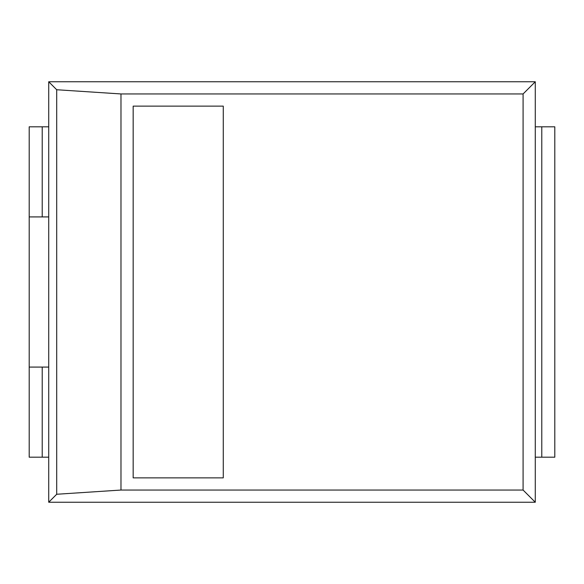 <?xml version="1.0" encoding="UTF-8"?>
<svg xmlns="http://www.w3.org/2000/svg" width="584" height="584" viewBox="0 0 584 584"><rect width="100%" height="100%" fill="white"/><g stroke="black" fill="none" stroke-linecap="round" stroke-linejoin="round"><path stroke-width="0.88" d="M554.8 457.192L554.8 126.808L554.8 457.192L535.28 457.192M535.28 126.808L541.784 126.808L541.784 457.192M554.8 126.808L541.784 126.808M535.28 81.76L48.72 81.76L48.72 502.24L535.28 502.24L535.28 81.76L523.089 93.951L120.976 93.951L120.976 490.049L523.089 490.049L523.089 93.951M535.28 502.24L523.089 490.049M48.72 457.192L29.2 457.192L29.2 126.808L48.72 126.808M48.72 502.24L56.699 494.261L120.976 490.049M48.72 81.76L56.699 89.739L120.976 93.951M133.167 477.865L223.27 477.865L223.27 106.135L133.167 106.135L133.167 477.865M56.699 89.739L56.699 494.261M29.2 457.192L29.2 367.088L48.72 367.088M48.72 216.912L29.2 216.912L29.2 126.808M42.216 216.912L42.216 126.808M42.216 457.192L42.216 367.088"/></g></svg>
